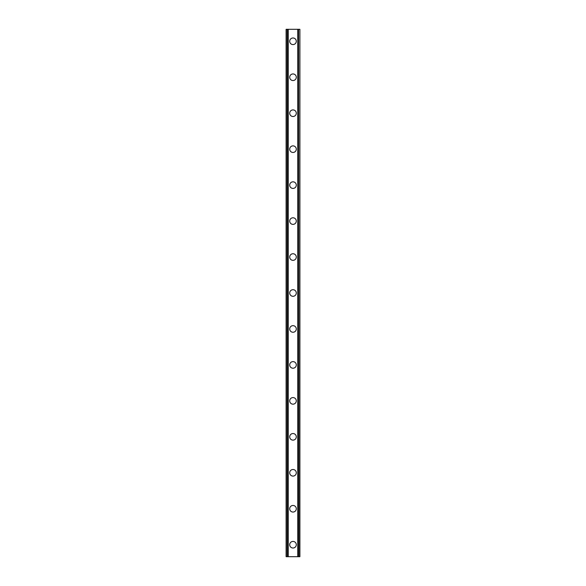 <?xml version="1.0" encoding="UTF-8"?>
<svg xmlns="http://www.w3.org/2000/svg" width="586" height="586" viewBox="0 0 586 586"><rect width="100%" height="100%" fill="white"/><g stroke="black" fill="none" stroke-linecap="round" stroke-linejoin="round"><path stroke-width="0.88" d="M289.704 544.716A3.296 3.296 0 0 1 293 541.42A3.296 3.296 0 0 1 296.296 544.716A3.296 3.296 0 0 1 293 548.013A3.296 3.296 0 0 1 289.704 544.716M289.704 508.758A3.296 3.296 0 0 1 293 505.462A3.296 3.296 0 0 1 296.296 508.758A3.296 3.296 0 0 1 293 512.054A3.296 3.296 0 0 1 289.704 508.758M289.704 472.792A3.296 3.296 0 0 1 293 469.496A3.296 3.296 0 0 1 296.296 472.792A3.296 3.296 0 0 1 293 476.088A3.296 3.296 0 0 1 289.704 472.792M289.704 436.834A3.296 3.296 0 0 1 293 433.537A3.296 3.296 0 0 1 296.296 436.834A3.296 3.296 0 0 1 293 440.13A3.296 3.296 0 0 1 289.704 436.834M289.704 400.875A3.296 3.296 0 0 1 293 397.579A3.296 3.296 0 0 1 296.296 400.875A3.296 3.296 0 0 1 293 404.172A3.296 3.296 0 0 1 289.704 400.875M289.704 364.917A3.296 3.296 0 0 1 293 361.621A3.296 3.296 0 0 1 296.296 364.917A3.296 3.296 0 0 1 293 368.213A3.296 3.296 0 0 1 289.704 364.917M289.704 328.958A3.296 3.296 0 0 1 293 325.662A3.296 3.296 0 0 1 296.296 328.958A3.296 3.296 0 0 1 293 332.255A3.296 3.296 0 0 1 289.704 328.958M289.704 293A3.296 3.296 0 0 1 293 289.704A3.296 3.296 0 0 1 296.296 293A3.296 3.296 0 0 1 293 296.296A3.296 3.296 0 0 1 289.704 293M289.704 257.042A3.296 3.296 0 0 1 293 253.745A3.296 3.296 0 0 1 296.296 257.042A3.296 3.296 0 0 1 293 260.338A3.296 3.296 0 0 1 289.704 257.042M289.704 221.083A3.296 3.296 0 0 1 293 217.787A3.296 3.296 0 0 1 296.296 221.083A3.296 3.296 0 0 1 293 224.379A3.296 3.296 0 0 1 289.704 221.083M289.704 185.125A3.296 3.296 0 0 1 293 181.828A3.296 3.296 0 0 1 296.296 185.125A3.296 3.296 0 0 1 293 188.421A3.296 3.296 0 0 1 289.704 185.125M289.704 149.166A3.296 3.296 0 0 1 293 145.87A3.296 3.296 0 0 1 296.296 149.166A3.296 3.296 0 0 1 293 152.463A3.296 3.296 0 0 1 289.704 149.166M289.704 113.208A3.296 3.296 0 0 1 293 109.912A3.296 3.296 0 0 1 296.296 113.208A3.296 3.296 0 0 1 293 116.504A3.296 3.296 0 0 1 289.704 113.208M289.704 77.242A3.296 3.296 0 0 1 293 73.946A3.296 3.296 0 0 1 296.296 77.242A3.296 3.296 0 0 1 293 80.538A3.296 3.296 0 0 1 289.704 77.242M289.704 41.284A3.296 3.296 0 0 1 293 37.987A3.296 3.296 0 0 1 296.296 41.284A3.296 3.296 0 0 1 293 44.58A3.296 3.296 0 0 1 289.704 41.284M299.622 29.3L286.107 29.3L286.107 556.7L299.893 556.7L299.893 29.3L299.622 556.7M286.107 29.3L286.107 556.7L286.107 29.3M288.231 29.3L288.231 556.7M297.769 29.3L297.769 556.7M299.893 29.3L299.893 556.7L299.893 29.3M286.378 29.3L286.378 556.7L286.378 29.3M287.448 29.3L287.448 556.7M287.536 29.3L287.536 556.7M288.056 29.3L288.056 556.7M297.944 29.3L297.944 556.7M298.464 29.3L298.464 556.7M298.552 29.3L298.552 556.7"/></g></svg>
